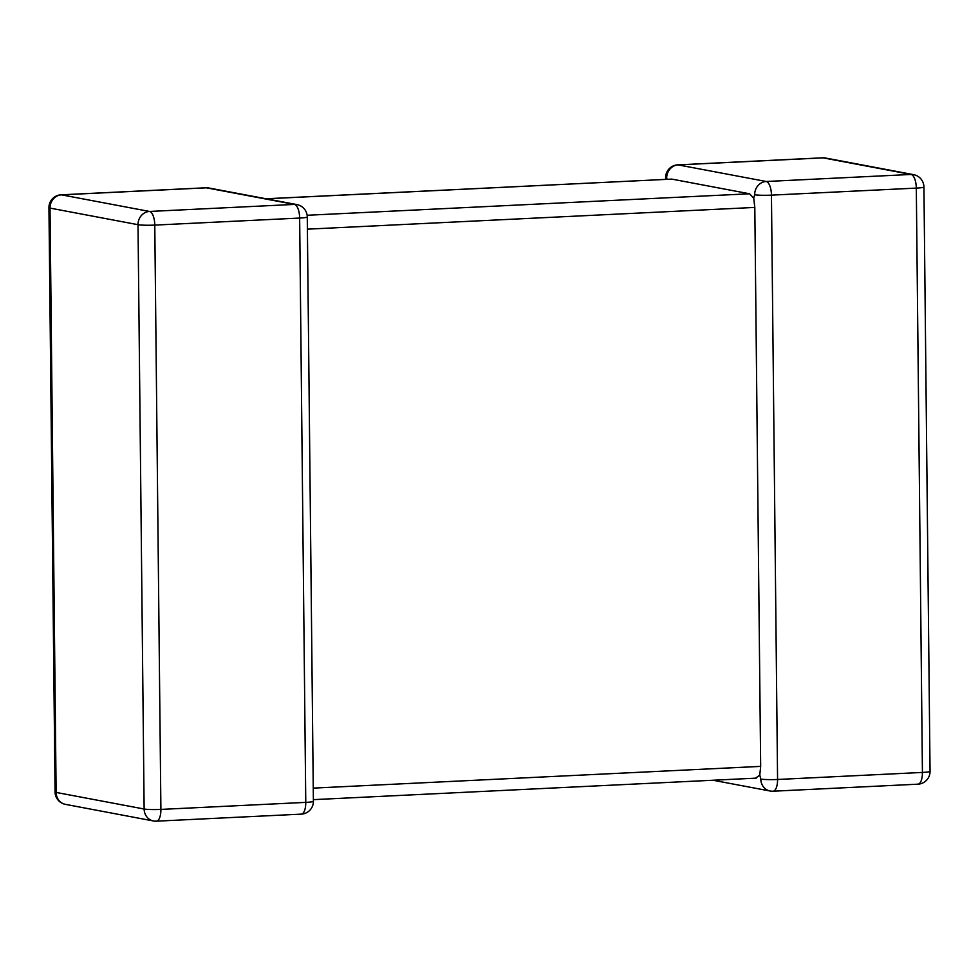 <?xml version="1.0" encoding="UTF-8"?>
<svg xmlns="http://www.w3.org/2000/svg" width="979" height="979" viewBox="0 0 979 979"><rect width="100%" height="100%" fill="white"/><g stroke="black" fill="none" stroke-linecap="round" stroke-linejoin="round"><path stroke-width="1.47" d="M759.777 775.05L760.805 779.064A12.727 1.114 -0.6 0 0 777.571 779.468L922.426 772.431L916.307 188.103L771.452 195.139A12.727 1.114 179.4 0 1 754.687 194.748L753.732 198.15L754.809 207.426L760.671 766.386L759.777 775.05L755.69 778.109M666.687 178.154A12.727 11.626 100.7 0 1 678.214 164.9L766.214 181.494L911.07 174.458L823.07 157.864L678.214 164.9A12.727 5.079 -92.8 0 0 677.725 164.864A12.727 12.727 0 0 0 665.61 177.713A12.727 1.114 -0.6 0 0 666.687 178.154L667.152 179.279M307.137 215.27L749.571 193.781L671.79 179.108L266.264 198.81M266.019 198.761L671.79 179.108M749.571 193.781L753.732 198.15M300.786 814.1A12.727 5.079 -92.8 0 0 301.275 814.136A12.727 12.727 0 0 0 313.39 801.287A12.727 1.114 179.4 0 1 305.766 802.376L299.647 218.06A12.727 1.114 -0.6 0 0 307.271 216.959A12.727 12.727 0 0 0 296.894 204.587L208.894 187.992A12.727 12.727 0 0 0 205.92 187.784A12.727 5.079 -92.8 0 1 206.41 187.821L61.542 194.858L149.542 211.452L294.41 204.415L206.41 187.821A12.727 11.626 -79.3 0 1 208.894 187.992M754.687 194.748A12.727 11.626 100.7 0 1 766.214 181.494A12.727 5.079 -92.8 0 1 771.452 195.139L777.571 779.468A12.727 5.079 -92.8 0 1 773.08 791.216L917.935 784.179A12.727 5.079 -92.8 0 0 922.426 772.431A12.727 1.114 179.4 0 0 930.05 771.33L923.931 187.013A12.727 12.727 0 0 0 913.566 174.641A12.727 11.626 100.7 0 0 911.07 174.458A12.727 5.079 -92.8 0 1 916.307 188.103A12.727 1.114 -0.6 0 0 923.931 187.013M296.894 204.587A12.727 11.626 -79.3 0 0 294.41 204.415A12.727 5.079 -92.8 0 1 299.647 218.06L154.78 225.097L160.899 809.413L305.766 802.376A12.727 5.079 -92.8 0 1 301.275 814.136L156.42 821.173A12.727 5.079 -92.8 0 0 160.899 809.413A12.727 1.114 179.4 0 1 144.133 809.021L138.015 224.693L50.015 208.099L56.133 792.427L144.133 809.021A12.727 11.626 -79.3 0 0 153.434 820.965A12.727 12.727 0 0 0 156.42 821.173A12.727 5.079 -92.8 0 1 155.93 821.136A12.727 11.626 -79.3 0 1 153.434 820.965L65.434 804.359A12.727 11.626 -79.3 0 1 56.133 792.427A12.727 1.114 -0.6 0 1 55.069 791.987A12.727 12.727 0 0 0 65.434 804.359M754.809 207.426L307.394 229.159M313.243 788.119L760.671 766.386M825.566 158.035A12.727 11.626 100.7 0 0 823.07 157.864A12.727 5.079 -92.8 0 0 822.58 157.827A12.727 12.727 0 0 1 825.566 158.035L913.566 174.641M917.458 784.142A12.727 5.079 -92.8 0 0 917.935 784.179A12.727 12.727 0 0 0 930.05 771.33M772.59 791.179A12.727 5.079 -92.8 0 0 773.08 791.216A12.727 12.727 0 0 1 770.106 791.008A12.727 11.626 100.7 0 1 760.805 779.064M154.78 225.097A12.727 5.079 -92.8 0 0 149.542 211.452A12.727 11.626 -79.3 0 0 138.015 224.693A12.727 1.114 -0.6 0 0 154.78 225.097M61.065 194.821A12.727 12.727 0 0 0 48.95 207.67A12.727 1.114 179.4 0 0 50.015 208.099A12.727 11.626 -79.3 0 1 61.542 194.858A12.727 5.079 -92.8 0 0 61.065 194.821L205.92 187.784M313.39 801.287L307.271 216.959M677.725 164.864L822.58 157.827M665.61 177.713L665.634 179.353M712.981 780.239L770.106 791.008M48.95 207.67L55.069 791.987M756.18 778.146L313.366 799.647"/></g></svg>

